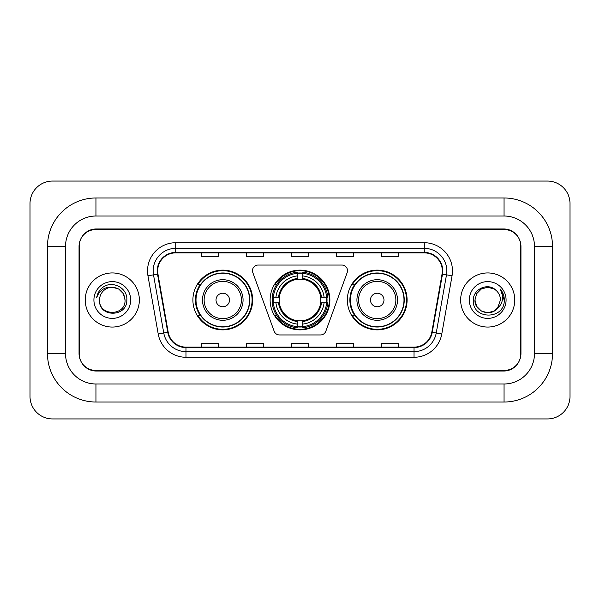 <?xml version="1.0" encoding="UTF-8"?>
<svg xmlns="http://www.w3.org/2000/svg" width="600" height="600" viewBox="0 0 600 600"><rect width="100%" height="100%" fill="white"/><g stroke="black" fill="none" stroke-linecap="round" stroke-linejoin="round"><path stroke-width="0.9" d="M252.487 270.69A5.64 5.64 0 0 0 252.833 272.618L274.17 331.237A5.64 5.64 0 0 0 279.465 334.95L320.535 334.95A5.64 5.64 0 0 0 325.83 331.237L347.168 272.618A5.64 5.64 0 0 0 341.873 265.05L258.127 265.05A5.64 5.64 0 0 0 252.487 270.69M347.347 300A29.872 29.872 0 0 0 377.22 329.873A29.872 29.872 0 0 0 407.1 300A29.872 29.872 0 0 0 377.22 270.127A29.872 29.872 0 0 0 347.347 300M270.127 300A29.872 29.872 0 0 0 300 329.873A29.872 29.872 0 0 0 329.873 300A29.872 29.872 0 0 0 300 270.127A29.872 29.872 0 0 0 270.127 300M192.9 300A29.872 29.872 0 0 0 222.78 329.873A29.872 29.872 0 0 0 252.653 300A29.872 29.872 0 0 0 222.78 270.127A29.872 29.872 0 0 0 192.9 300M200.07 315.218A27.338 27.338 0 0 1 200.07 284.782M272.805 302.82A27.338 27.338 0 0 1 272.805 297.18M354.51 315.218A27.338 27.338 0 0 1 354.51 284.782M504.053 197.978A48.472 48.472 0 0 1 552.525 246.45A48.472 48.472 0 0 0 504.053 197.978L95.948 197.978A48.472 48.472 0 0 0 47.475 246.45A48.472 48.472 0 0 1 95.948 197.978L95.948 216.015L504.053 216.015L95.948 216.015A30.435 30.435 0 0 0 65.512 246.45L65.512 353.55A30.435 30.435 0 0 0 95.948 383.985L504.053 383.985L95.948 383.985L95.948 402.022L504.053 402.022A48.472 48.472 0 0 0 552.525 353.55L552.525 246.45L534.487 246.45A30.435 30.435 0 0 0 504.053 216.015L504.053 197.978M504.053 229.538L95.948 229.538A16.913 16.913 0 0 0 79.043 246.45L79.043 353.55A16.913 16.913 0 0 0 95.948 370.462L504.053 370.462A16.913 16.913 0 0 0 520.957 353.55L520.957 246.45A16.913 16.913 0 0 0 504.053 229.538M552.525 353.55L534.487 353.55L534.487 246.45L534.487 353.55A30.435 30.435 0 0 1 504.053 383.985L504.053 402.022M570 203.61A22.545 22.545 0 0 0 547.455 181.065L52.545 181.065A22.545 22.545 0 0 0 30 203.61L30 396.39A22.545 22.545 0 0 0 52.545 418.935L547.455 418.935A22.545 22.545 0 0 0 570 396.39L570 203.61M47.475 353.55L65.512 353.55L65.512 246.45L47.475 246.45L47.475 353.55A48.472 48.472 0 0 0 95.948 402.022M79.32 245.888L79.32 354.112A16.913 16.913 0 0 0 96.233 371.025L503.768 371.025A16.913 16.913 0 0 0 520.68 354.112L520.68 245.888A16.913 16.913 0 0 0 503.768 228.975L96.233 228.975A16.913 16.913 0 0 0 79.32 245.888L79.32 354.112M85.238 300A27.06 27.06 0 0 0 112.297 327.06A27.06 27.06 0 0 0 139.35 300A27.06 27.06 0 0 0 112.297 272.94A27.06 27.06 0 0 0 85.238 300A27.06 27.06 0 0 0 112.297 327.06A27.06 27.06 0 0 0 139.35 300A27.06 27.06 0 0 0 112.297 272.94A27.06 27.06 0 0 0 85.238 300M460.65 300A27.06 27.06 0 0 0 487.702 327.06A27.06 27.06 0 0 0 514.763 300A27.06 27.06 0 0 0 487.702 272.94A27.06 27.06 0 0 0 460.65 300A27.06 27.06 0 0 0 487.702 327.06A27.06 27.06 0 0 0 514.763 300A27.06 27.06 0 0 0 487.702 272.94A27.06 27.06 0 0 0 460.65 300M157.672 270.915A18.038 18.038 0 0 1 175.71 252.877L424.29 252.877A18.038 18.038 0 0 1 442.05 274.05L431.798 332.22A18.038 18.038 0 0 1 414.03 347.123L185.97 347.123A18.038 18.038 0 0 1 168.203 332.22L157.95 274.05A18.038 18.038 0 0 1 157.672 270.915M157.222 270.915A18.487 18.487 0 0 0 157.5 274.125L167.76 332.295A18.487 18.487 0 0 0 185.97 347.572L414.03 347.572A18.487 18.487 0 0 0 432.24 332.295L442.5 274.125A18.487 18.487 0 0 0 424.29 252.428L175.71 252.428A18.487 18.487 0 0 0 157.222 270.915M147.953 275.805A28.185 28.185 0 0 1 175.71 242.73L424.29 242.73A28.185 28.185 0 0 1 452.048 275.805L441.787 333.983A28.185 28.185 0 0 1 414.03 357.27L185.97 357.27A28.185 28.185 0 0 1 158.212 333.983L147.953 275.805L153.502 274.83A22.545 22.545 0 0 1 175.71 248.37L424.29 248.37A22.545 22.545 0 0 1 446.498 274.83L436.237 333A22.545 22.545 0 0 1 414.03 351.63L185.97 351.63A22.545 22.545 0 0 1 163.762 333L153.502 274.83A22.545 22.545 0 0 1 153.165 270.915M520.68 354.112L520.68 245.888M291.548 252.877L291.548 256.695L308.452 256.695L308.452 252.877M246.45 252.877L246.45 256.695L263.362 256.695L263.362 252.877M201.36 252.877L201.36 256.695L218.265 256.695L218.265 252.877M336.638 252.877L336.638 256.695L353.55 256.695L353.55 252.877M381.735 252.877L381.735 256.695L398.64 256.695L398.64 252.877M308.452 347.123L308.452 343.305L291.548 343.305L291.548 347.123M263.362 347.123L263.362 343.305L246.45 343.305L246.45 347.123M218.265 347.123L218.265 343.305L201.36 343.305L201.36 347.123M353.55 347.123L353.55 343.305L336.638 343.305L336.638 347.123M398.64 347.123L398.64 343.305L381.735 343.305L381.735 347.123M125.04 300C125.82 316.44 98.775 316.44 99.555 300C98.37 317.812 127.395 317.4 126.825 300C127.815 287.812 111.983 279.915 102.608 287.528C99.292 290.175 97.312 293.595 96.66 297.765C99.285 290.295 104.498 286.793 112.297 287.257L118.665 288.968L123.33 293.632L125.04 300C125.82 316.44 98.775 316.44 99.555 300C98.775 316.44 125.82 316.44 125.04 300L123.33 293.632L118.665 288.968L112.297 287.257L118.665 288.968L123.33 293.632L125.04 300L123.33 293.632L118.665 288.968L112.297 287.257L118.665 288.968L123.33 293.632L125.04 300C124.282 292.26 120.038 288.015 112.297 287.257A12.742 12.742 0 0 0 99.555 300M93.915 300A18.383 18.383 0 0 0 112.297 318.382A18.383 18.383 0 0 0 130.672 300A18.383 18.383 0 0 0 112.297 281.618A18.383 18.383 0 0 0 93.915 300M302.82 326.685L302.82 327.817A27.96 27.96 0 0 0 327.817 302.82L326.685 302.82A26.828 26.828 0 0 1 302.82 326.685L302.82 324.075A24.24 24.24 0 0 0 324.075 302.82L320.663 302.82A20.857 20.857 0 0 0 302.82 279.337L302.82 273.315A26.828 26.828 0 0 1 326.685 297.18L327.817 297.18A27.96 27.96 0 0 0 302.82 272.183L302.82 273.315M273.315 302.82L272.183 302.82A27.96 27.96 0 0 0 297.18 327.817L297.18 326.685A26.828 26.828 0 0 1 273.315 302.82L275.925 302.82A24.24 24.24 0 0 0 297.18 324.075L297.18 320.663A20.857 20.857 0 0 0 320.663 302.82L321.495 302.82A21.683 21.683 0 0 1 302.82 321.495L302.82 324.075M297.18 273.315L297.18 272.183A27.96 27.96 0 0 0 272.183 297.18L273.315 297.18A26.828 26.828 0 0 1 297.18 273.315L297.18 275.925A24.24 24.24 0 0 0 275.925 297.18L279.337 297.18A20.857 20.857 0 0 0 297.18 320.663L297.18 321.495A21.683 21.683 0 0 1 278.505 302.82L275.925 302.82M273.375 302.82A26.775 26.775 0 0 1 273.375 297.18M302.82 273.375A26.775 26.775 0 0 0 297.18 273.375M326.625 297.18A26.775 26.775 0 0 1 326.625 302.82M326.685 297.18L324.075 297.18A24.24 24.24 0 0 0 302.82 275.925M324.075 302.82L326.685 302.82M297.18 324.075L297.18 326.685M320.663 297.18L324.075 297.18M302.82 320.7L302.82 321.495M297.18 320.663A20.857 20.857 0 0 1 279.337 302.82L278.505 302.82M302.82 326.625A26.775 26.775 0 0 1 297.18 326.625M275.925 297.18L273.315 297.18M297.18 279.3L297.18 275.925M302.82 279.337A20.857 20.857 0 0 0 279.337 297.18L278.505 297.18A21.683 21.683 0 0 1 297.18 278.505M302.82 279.3L302.82 278.505A21.683 21.683 0 0 1 321.495 297.18M276.548 284.782L274.95 284.782A29.31 29.31 0 0 1 329.31 300A29.31 29.31 0 0 1 274.95 315.218L276.548 315.218M229.538 300A6.765 6.765 0 0 0 222.78 293.235A6.765 6.765 0 0 0 216.015 300A6.765 6.765 0 0 0 222.78 306.765A6.765 6.765 0 0 0 229.538 300M243.067 300A20.295 20.295 0 0 0 222.78 279.705A20.295 20.295 0 0 0 202.485 300A20.295 20.295 0 0 0 222.78 320.295A20.295 20.295 0 0 0 243.067 300A20.295 20.295 0 0 1 222.78 320.295A20.295 20.295 0 0 1 202.485 300M249.548 300A26.775 26.775 0 0 0 222.78 273.225A26.775 26.775 0 0 0 196.005 300A26.775 26.775 0 0 0 222.78 326.775A26.775 26.775 0 0 0 249.548 300M252.09 300A29.31 29.31 0 0 1 197.73 315.218L200.445 315.218A27.03 27.03 0 0 0 240.66 320.265A27.03 27.03 0 0 0 240.66 279.735A27.03 27.03 0 0 0 200.445 284.782L197.73 284.782A29.31 29.31 0 0 1 252.09 300M383.985 300A6.765 6.765 0 0 0 377.22 293.235A6.765 6.765 0 0 0 370.462 300A6.765 6.765 0 0 0 377.22 306.765A6.765 6.765 0 0 0 383.985 300M397.515 300A20.295 20.295 0 0 0 377.22 279.705A20.295 20.295 0 0 0 356.933 300A20.295 20.295 0 0 0 377.22 320.295A20.295 20.295 0 0 0 397.515 300A20.295 20.295 0 0 1 377.22 320.295A20.295 20.295 0 0 1 356.933 300M403.995 300A26.775 26.775 0 0 0 377.22 273.225A26.775 26.775 0 0 0 350.452 300A26.775 26.775 0 0 0 377.22 326.775A26.775 26.775 0 0 0 403.995 300M406.537 300A29.31 29.31 0 0 1 352.17 315.218L354.892 315.218A27.03 27.03 0 0 0 395.107 320.265A27.03 27.03 0 0 0 395.107 279.735A27.03 27.03 0 0 0 354.892 284.782L352.17 284.782A29.31 29.31 0 0 1 406.537 300M497.408 308.265L494.077 311.032L487.702 312.743L481.335 311.032L476.67 306.368L474.96 300L476.67 293.632L481.335 288.968L487.702 287.257L494.077 288.968L496.05 290.37C488.213 282.173 473.175 288.938 473.317 300C471.885 319.673 503.775 320.183 504.293 300.952L504.322 300C504.27 295.822 502.882 292.147 500.153 288.99C502.23 292.403 502.957 296.07 502.35 300C501.772 303.3 500.175 305.993 497.558 308.077L500.445 300C500.37 296.153 498.908 292.942 496.05 290.37L494.077 288.968L487.702 287.257L481.335 288.968L476.67 293.632L474.96 300L476.67 306.368L481.335 311.032L487.702 312.743L494.077 311.032L497.408 308.265M499.02 305.85L494.077 311.032L487.702 312.743L481.335 311.032L476.67 306.368L474.96 300L476.67 306.368L481.335 311.032L487.702 312.743L494.077 311.032L499.02 305.85M474.96 300C474.308 311.295 490.29 317.25 497.205 308.49L497.558 308.077M469.327 300A18.383 18.383 0 0 0 487.702 318.382A18.383 18.383 0 0 0 506.085 300A18.383 18.383 0 0 0 487.702 281.618A18.383 18.383 0 0 0 469.327 300M500.272 289.132L504.315 300.48M424.29 242.73L424.29 252.428M153.502 274.83L157.5 274.125M185.97 357.27L185.97 347.572M414.03 347.572L414.03 357.27M432.24 332.295L441.787 333.983M158.212 333.983L167.76 332.295M442.5 274.125L452.048 275.805M175.71 242.73L175.71 252.428M302.82 320.663A20.857 20.857 0 0 0 320.663 302.82M297.18 326.88A27.03 27.03 0 0 0 302.82 326.88M326.88 302.82A27.03 27.03 0 0 0 326.88 297.18M302.82 273.12A27.03 27.03 0 0 0 297.18 273.12M241.417 300A18.645 18.645 0 0 0 222.78 281.355A18.645 18.645 0 0 0 204.135 300A18.645 18.645 0 0 0 222.78 318.645A18.645 18.645 0 0 0 241.417 300M395.865 300A18.645 18.645 0 0 0 377.22 281.355A18.645 18.645 0 0 0 358.582 300A18.645 18.645 0 0 0 377.22 318.645A18.645 18.645 0 0 0 395.865 300"/></g></svg>
